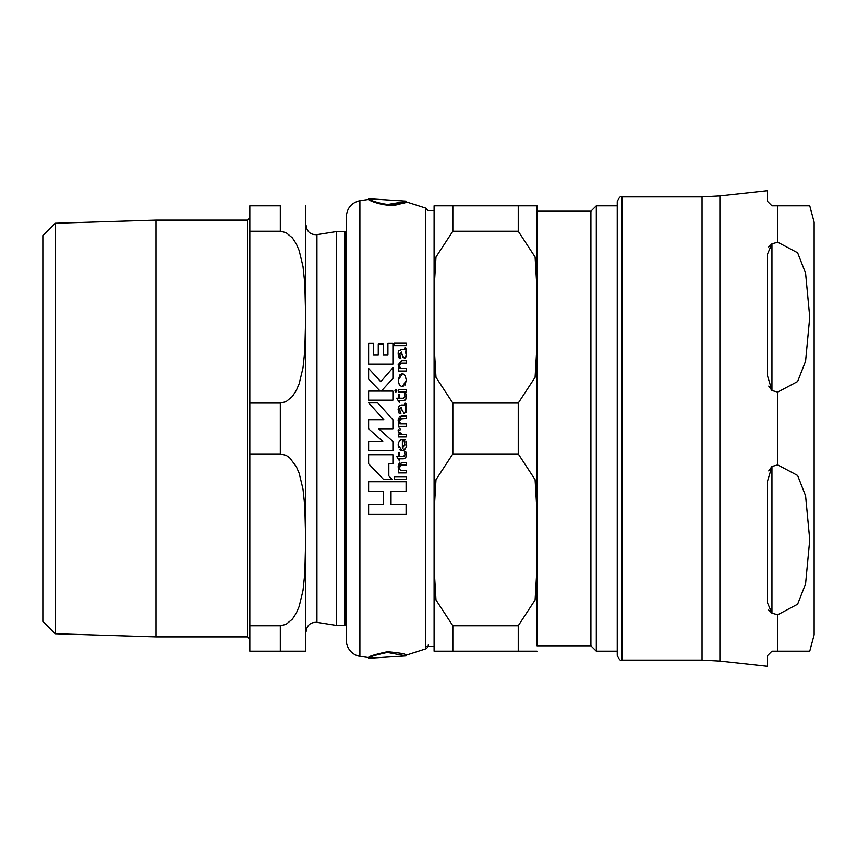 <?xml version="1.0" encoding="UTF-8"?>
<svg xmlns="http://www.w3.org/2000/svg" width="857" height="857" viewBox="0 0 857 857"><rect width="100%" height="100%" fill="white"/><g stroke="black" fill="none" stroke-linecap="round" stroke-linejoin="round"><path stroke-width="1.29" d="M368.617 454.735L368.617 463.787L383.54 479.427L392.185 479.427L388.832 475.914L388.832 463.787L392.913 463.787L392.913 454.735L368.617 454.735L392.913 454.735M399.994 374.766L402.372 373.652L398.269 380.144L398.537 382.608L399.951 385.543L402.319 386.7L406.336 380.251L405.2 375.527L402.372 373.652L404.279 374.391M401.44 404.997L398.794 406.207L398.119 409.389L399.201 413.438L400.905 413.438L399.587 409.582L401.43 407.375L402.115 410.471L404.386 413.674L406.314 410.696L405.736 403.197L404.793 403.197L404.793 404.997L401.44 404.997M404.729 442.694L403.893 439.941L405.415 439.941L403.893 439.941L404.847 444.365L402.372 448.34L402.372 439.727L400.583 440.059L398.548 442.405L398.119 445.062L402.19 450.761C406.025 448.457 407.407 446.443 406.314 444.729L405.897 441.259M401.44 349.635L398.794 350.856L398.119 354.027L399.201 358.087L400.905 358.087L399.587 354.23L401.43 352.023L402.115 355.119L404.386 358.312L406.314 355.334L405.736 347.846L404.793 347.846L404.793 349.635L400.423 349.667M387.375 205.284C407.075 201.92 411.285 201.481 400.015 203.966C386.55 208.733 366.41 199.37 368.649 199.456L368.649 198.749C366.143 199.092 389.442 208.005 399.683 203.323C411.553 200.699 407.45 201.116 387.375 204.566M428.361 644.625A4.692 4.692 0 0 1 425.49 648.953L425.49 208.047L406.1 201.824L406.1 201.127L368.649 198.749M387.375 652.434C374.734 655.134 368.499 657.073 368.649 658.251L406.111 655.894L387.375 652.434M368.649 199.456L359.897 200.645L359.897 656.355L368.649 657.544C368.189 656.494 374.434 654.555 387.375 651.716C400.219 652.863 406.454 654.02 406.1 655.177L406.1 655.873M425.49 648.953L406.1 655.177M383.882 419.737L368.681 402.876L383.882 419.737L368.617 419.737L368.617 428.8L382.811 441.526L368.617 441.526L382.811 441.526M396.802 390.717L395.88 392.131L394.959 390.717L395.88 389.271L396.802 390.717L395.88 389.271L396.802 390.717L395.88 392.131L394.991 390.331M398.216 431.682L400.08 434.52L398.291 434.52L400.08 434.52L398.548 432.571M401.258 434.36L406.197 434.52L402.051 434.52L399.683 432.324M399.94 433.053L400.465 433.803M399.758 430.675L400.39 429.271L399.019 427.997L400.39 429.271M398.259 429.775L398.13 430.675M406.197 391.917L398.291 391.917L406.197 391.917L406.197 389.496L398.291 389.496L398.291 391.917M394.188 476.674L406.197 476.674L394.188 476.674L394.188 479.331L406.197 479.331L406.197 476.674M406.197 345.639L394.188 345.639L406.197 345.639L406.197 343.218L394.188 343.218L394.188 345.639M404.708 455.785L404.933 454.66L403.572 456.406L399.694 456.406L403.958 456.363M398.291 452.539L399.694 452.539L398.291 452.539L398.291 456.406L396.652 456.406L398.291 456.406M404.793 458.613L403.208 458.827L405.704 457.713L406.336 454.96L405.822 451.907L406.336 454.96M406.229 456.235L405.704 457.713M404.558 452.442L404.365 451.907L405.822 451.907L404.365 451.907L404.911 454.274M399.533 402.769L396.652 398.216L399.533 402.769M404.29 400.573L399.694 400.637L403.208 400.637L405.704 399.533L404.6 400.508M406.229 398.023L405.704 399.533L406.336 396.77L405.822 393.717L406.336 396.77M404.75 397.498L404.911 396.084M404.558 394.252L404.933 396.47L403.572 398.216L399.694 398.216L399.694 394.349L398.291 394.349L398.291 398.216L396.652 398.216M399.319 416.781L401.665 416.063L398.119 420.209L398.526 418.023M398.119 420.209L399.276 423.894L398.43 422.233M406.197 426.368L398.291 426.368L406.197 426.368L406.197 423.894L400.53 423.894L399.426 420.98L400.53 423.894M399.426 420.98L401.676 418.484L406.197 418.484L400.08 418.934M399.833 419.202L399.533 419.93M406.197 371.017L398.291 371.017L406.197 371.017L406.197 368.542L400.53 368.542L399.426 365.618L400.53 368.542M399.426 365.618L401.676 363.132L406.197 363.132L400.862 363.207M400.08 363.582L399.576 364.418M398.119 364.857L401.665 360.711L398.119 364.857L399.276 368.542L398.291 368.542L398.291 371.017M400.905 358.087L399.201 358.087L398.151 353.245M398.216 352.623L398.794 350.856M402.79 357.048L401.43 352.023L399.641 355.055M399.94 356.266L400.401 357.273M405.736 347.846L406.336 350.213L405.532 352.045L406.314 355.334L405.704 357.562M405.522 357.787L404.386 358.312M404.793 349.635L404.793 347.846M400.53 470.45L406.197 470.45L400.53 470.45L399.619 468.886M399.48 466.754L399.426 467.536L401.676 465.04L400.583 465.212M401.29 462.63L406.197 462.619L401.665 462.619L398.119 466.765L398.644 464.312M399.03 463.669L399.855 462.951M398.119 466.765L398.548 469.111M402.372 448.34L403.208 448.104M404.75 445.608L404.847 444.365M398.537 447.772L398.494 442.555M399.137 441.301L399.641 440.702M402.565 450.739L400.819 450.493M400.24 450.171L399.683 449.7M405.436 448.672L404.343 449.979M404.258 450.054L402.951 450.675M405.961 441.494L406.314 444.729M406.207 404.515L405.532 407.407L406.014 412.335M405.736 403.197L406.132 404.268M404.793 403.197L404.793 404.997L405.179 404.3M398.451 411.938L398.13 408.95M398.237 407.868L398.794 406.207M400.905 413.438L399.201 413.438M399.833 408.136L399.769 411.06M402.126 410.524L401.43 407.375L400.444 407.482M404.386 413.674L403.711 413.481M392.913 364.171L368.617 364.171L392.913 364.171L392.913 343.368L387.921 343.368L387.921 355.119L383.261 355.119L383.261 344.118L378.269 344.118L378.269 355.119L373.598 355.119L373.598 343.368L368.617 343.368L368.617 364.171M405.115 375.387L406.336 380.251L404.879 385.307M398.269 380.144L399.823 374.959M399.437 384.847L398.591 382.843M403.133 386.582L402.319 386.7M392.913 378.408L381.311 391.092L392.913 378.408L392.913 367.728L380.765 381.719L368.617 368.424L368.617 379.094L380.187 391.092L368.617 379.094M392.913 400.155L368.617 400.155L392.913 400.155L392.913 391.092L381.311 391.092M388.832 475.914L392.185 479.427M391.017 504.602L406.089 504.602L391.017 504.602L391.017 491.254L406.089 491.254L406.089 481.763L368.617 481.763L406.089 481.763M368.617 504.602L383.325 504.602L368.617 504.602L368.617 514.104L406.089 514.104L406.089 504.602M368.617 441.526L368.617 450.589L392.913 450.589L392.913 441.526L378.719 428.8L392.913 428.8L392.913 419.737L377.723 402.876L368.681 402.876M398.291 434.52L398.291 436.952L406.197 436.952L406.197 434.52M396.652 456.406L399.533 460.959L399.694 458.827L403.208 458.827M399.694 456.406L399.694 452.539M405.822 393.717L404.365 393.717M399.694 402.769L399.694 400.637M406.197 418.484L406.197 416.063L401.665 416.063M399.276 423.894L398.291 423.894L398.291 426.368M406.197 363.132L406.197 360.711L401.665 360.711M401.676 465.04L406.197 465.04L406.197 462.619M398.291 470.45L398.291 472.925L406.197 472.925L406.197 470.45M380.187 391.092L368.617 391.092L368.617 400.155M368.617 481.763L368.617 491.254L383.325 491.254L383.325 504.602M345.575 232.258L346.314 233.393L346.314 216.81L346.314 640.19L346.314 623.607L345.575 624.742L345.575 232.258L344.675 231.594L336.255 231.594L336.255 625.406L344.675 625.406L344.675 231.594M359.897 656.355A16.412 16.412 0 0 1 346.314 640.19M452.839 403.069L452.839 453.931L435.988 479.684L434.092 511.79L434.092 345.21L435.988 377.316L452.839 403.069L518.249 403.069L535.1 377.316L536.996 345.21L536.996 211.197L590.912 211.197L590.912 645.803L596.311 651.191L617.244 651.191M536.996 205.809L518.249 205.809L536.996 205.809L536.996 645.803L590.912 645.803M434.092 567.902L435.988 600.007L452.839 625.76L452.839 651.191L434.092 651.191L434.092 511.79M434.092 205.809L452.839 205.809L434.092 205.809L434.092 289.098L435.988 256.993L452.839 231.24L518.249 231.24L535.1 256.993L536.996 289.098M434.092 651.191L536.996 651.191L518.249 651.191L518.249 625.76L535.1 600.007L536.996 567.902L536.996 645.803M536.996 567.902L536.996 511.79L535.1 479.684L518.249 453.931L452.839 453.931M518.249 231.24L518.249 205.809L452.839 205.809L452.839 231.24M518.249 625.76L452.839 625.76M425.49 208.047L427.975 210.49L434.092 210.49L434.092 646.51L425.49 646.51M590.912 211.197L596.311 205.809L596.311 651.191M434.092 345.21L434.092 289.098M777.76 614.769L771.953 613.237L767.272 602.353L767.272 482.02L771.953 466.454L777.76 464.923L797.631 475.485L805.591 495.86L809.758 539.846L805.591 583.831L797.631 604.217L777.76 614.769L777.76 651.191L809.758 651.191L771.953 651.191L767.272 655.884L767.272 666.264L719.912 661.079L719.912 195.921L702.054 196.896L702.054 660.104L621.936 660.104L621.936 196.896C620.747 195.728 619.183 197.292 617.244 201.588L617.244 205.809L596.311 205.809M617.244 201.588L617.244 655.412C619.225 659.729 620.789 661.293 621.936 660.104M768.74 386.068L771.953 390.546L771.953 243.763L777.76 242.231L797.631 252.783L805.591 273.169L809.758 317.154L805.591 361.14L797.631 381.515L777.76 392.077L771.953 390.546L767.272 374.98L767.272 254.647L771.953 243.763L768.74 246.977M777.76 242.231L777.76 205.809L809.758 205.809L771.953 205.809L767.272 201.116L767.272 190.736L719.912 195.921M768.74 610.023L771.953 613.237L771.953 466.454L768.74 470.932M809.758 205.809L814.15 222.22L814.15 634.78L809.758 651.191M55.148 223.249L55.148 633.752L42.85 621.454L42.85 235.546L55.148 223.249L155.974 220.11L155.974 636.89L247.491 636.89L249.837 639.236M249.837 403.069L249.837 231.24L280.314 231.24L286.013 232.601L292.408 237.871L296.361 243.977L299.168 250.565L303.014 266.527L304.813 283.528L305.67 317.154L304.813 350.781L303.014 367.782L299.168 383.743L296.361 390.331L292.408 396.437L286.013 401.697L280.314 403.069L249.837 403.069L249.837 453.931L280.314 453.931L286.013 455.303L289.527 457.627L296.361 466.669L299.168 473.257L303.014 489.218L304.813 506.219L305.67 539.846L304.813 573.472L303.014 590.473L299.168 606.435L296.361 613.023L292.408 619.129L286.013 624.399L280.314 625.76L249.837 625.76L249.837 651.191L305.67 651.191L280.314 651.191L280.314 625.76M280.314 231.24L280.314 205.809L249.837 205.809L249.837 231.24M249.837 625.76L249.837 453.931M305.67 205.809L305.67 651.191M336.255 231.594L316.94 234.647C310.502 234.872 306.892 231.776 306.099 225.391M518.249 403.069L518.249 453.931M777.76 392.077L777.76 464.923M155.974 220.11L247.491 220.11L247.491 636.89M306.099 631.609C306.892 625.224 310.502 622.128 316.94 622.353L316.94 234.647M280.314 403.069L280.314 453.931M368.649 657.544L368.649 658.251M359.897 200.645C351.466 202.755 346.946 208.144 346.314 216.81M719.912 661.079L702.054 660.104M621.936 196.896L702.054 196.896M247.491 220.11L249.837 217.764M55.148 633.752L155.974 636.89M316.94 622.353L336.255 625.406M345.575 624.742L344.675 625.406"/></g></svg>
